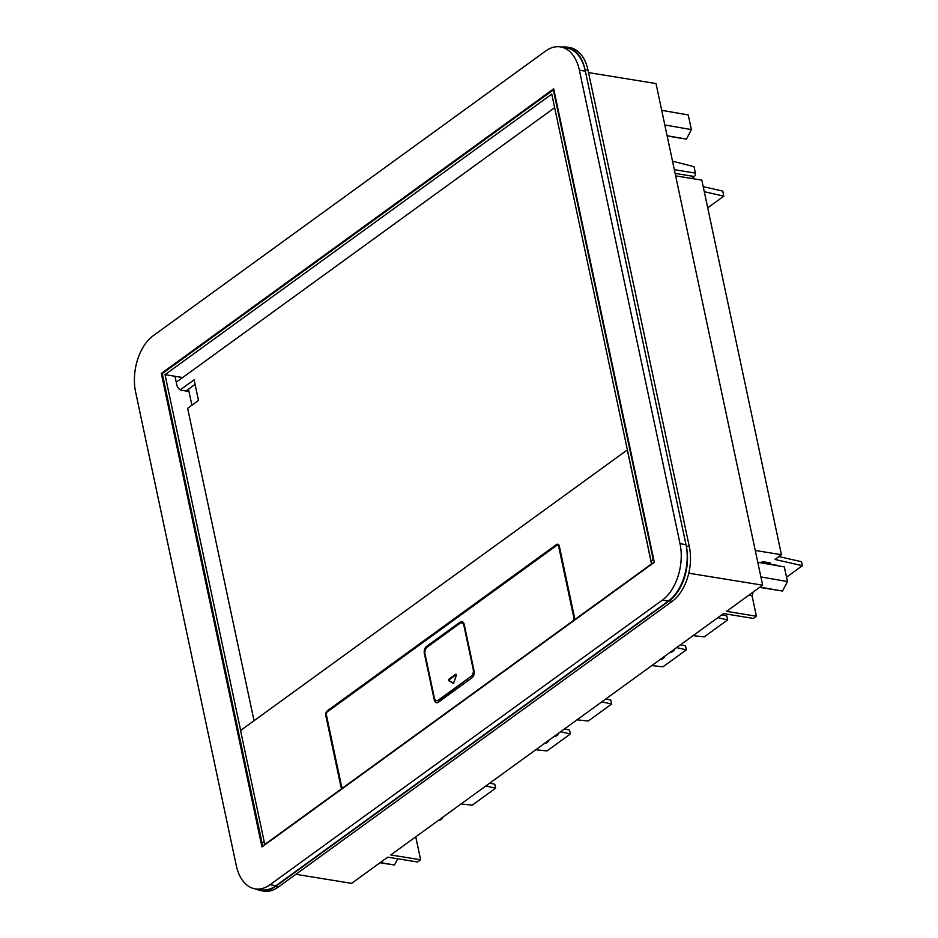 <?xml version="1.0" encoding="UTF-8"?>
<svg xmlns="http://www.w3.org/2000/svg" width="938" height="938" viewBox="0 0 938 938"><rect width="100%" height="100%" fill="white"/><g stroke="black" fill="none" stroke-linecap="round" stroke-linejoin="round"><path stroke-width="1.41" d="M342.64 788.424A3.6 2.239 -80.8 0 1 341.69 786.724L340.893 786.595A3.6 2.239 -80.8 0 0 342.03 788.412L264.774 844.458L240.785 731.593A1.219 0.762 -80.8 0 1 241.289 729.963L626.572 450.475A1.219 0.762 -80.8 0 1 627.534 451.026L651.535 563.902L574.267 619.948A3.6 2.239 -80.8 0 0 574.443 617.181L559.341 546.162A3.6 2.239 -80.8 0 0 557.747 544.192A3.6 2.239 -80.8 0 0 556.48 544.544L328.089 710.934A3.6 2.239 -80.8 0 0 327.174 712.012M340.893 786.595L325.803 715.588L326.541 715.706M328.089 710.934L327.292 710.805A3.6 2.239 -80.8 0 0 325.803 715.588M327.292 710.805L556.48 544.544M176.227 382.212L554.651 107.682M180.342 389.798L194.107 379.808L198.493 400.432L187.635 408.311L254.034 720.712M652.637 563.539A3.084 2.052 -126 0 1 651.019 561.03L551.767 94.105L165.018 374.661L182.676 377.533M558.133 544.31A3.6 2.239 -80.8 0 0 557.278 544.673M191.891 405.216L188.479 389.2L195.081 384.404M188.972 391.486L181.808 390.325A5.147 3.424 54 0 1 176.848 385.096L174.972 376.279M165.018 374.661L240.761 731.03M185.994 391.005L188.479 389.2M559.365 546.244A2.58 1.595 -80.8 0 0 558.38 545.341A2.58 1.595 -80.8 0 0 557.958 545.353M341.514 786.15A2.58 1.595 -80.8 0 0 342.663 787.557A2.58 1.595 -80.8 0 0 343.554 787.31L572.743 621.05A2.58 1.595 -80.8 0 0 573.822 617.626L558.72 546.62A2.58 1.595 -80.8 0 0 557.582 545.213A2.58 1.595 -80.8 0 0 556.68 545.459L327.491 711.719A2.58 1.595 -80.8 0 0 326.424 715.131L341.514 786.15M436.944 702.761A5.147 3.201 -80.8 0 1 435.044 700.041L434.247 699.912A5.147 3.201 -80.8 0 0 436.533 702.738A5.147 3.201 -80.8 0 0 438.327 702.234L471.966 677.834A5.147 3.201 -80.8 0 0 474.1 670.998L464.193 624.38A5.147 3.201 -80.8 0 0 461.906 621.554A5.147 3.201 -80.8 0 0 460.101 622.058L426.473 646.458A5.147 3.201 -80.8 0 0 424.339 653.294L424.926 653.387M434.247 699.912L424.339 653.294M263.695 845.677A3.084 2.052 -126 0 1 262.077 843.168L162.274 373.605L553.385 89.884L653.2 559.447L651.019 561.03M654.114 561.287A3.084 2.052 -126 0 1 653.2 559.447M435.044 700.041L434.869 699.209M462.293 621.66A5.147 3.201 -80.8 0 0 460.898 622.187L427.271 646.587A5.147 3.201 -80.8 0 0 425.09 650.667M438.409 700.065L471.111 676.345L439.207 700.194A5.147 3.201 -80.8 0 1 437.413 700.698L436.616 700.569A5.147 3.201 -80.8 0 0 438.409 700.065L439.207 700.194M464.204 624.415A5.147 3.201 -80.8 0 0 462.457 623.055A5.147 3.201 -80.8 0 0 462.047 623.031M471.908 676.474A5.147 3.201 -80.8 0 0 474.182 671.456M471.111 676.345A5.147 3.201 -80.8 0 0 473.244 669.509L463.947 625.752A5.147 3.201 -80.8 0 0 461.66 622.926A5.147 3.201 -80.8 0 0 459.855 623.43L427.165 647.15A5.147 3.201 -80.8 0 0 425.02 653.985L434.317 697.743A5.147 3.201 -80.8 0 0 436.616 700.569M456.443 675.114L455.868 674.176L448.786 679.323L448.704 680.73L453.453 683.415L456.443 675.114M456.454 674.457L449.572 679.452L449.501 680.859L453.781 683.298M662.369 600.109A42.48 26.381 -80.8 0 0 680.027 543.677L579.379 70.198A42.48 26.381 -80.8 0 0 560.49 46.9A42.48 26.381 -80.8 0 0 545.658 51.027L153.293 335.663A42.48 26.381 -80.8 0 0 135.635 392.096L236.282 865.575A42.48 26.381 -80.8 0 0 255.171 888.861A42.48 26.381 -80.8 0 0 270.003 884.733L662.369 600.109L668.337 601.07A42.48 26.381 -80.8 0 0 685.995 544.638L680.027 543.677M654.325 562.308L261.972 846.932L161.336 373.453L553.69 88.829L654.325 562.308M560.49 46.9L566.47 47.873A42.48 26.381 -80.8 0 1 585.359 71.159L685.995 544.638M255.171 888.861L261.139 889.834A42.48 26.381 -80.8 0 0 275.983 885.695L270.003 884.733M668.337 601.07L275.983 885.695M162.274 373.605L161.336 373.453M187.483 391.24L187.237 390.102M661.712 110.321L688.269 114.952L691.388 129.608L686.452 139.105L667.106 135.729M667.176 136.033L686.452 139.105M753.155 592.054L752.053 595.747L756.403 616.219L726.528 611.377L762.641 585.183L656.014 83.552L588.548 72.613M762.641 585.183L688.773 573.2M756.403 616.219L753.366 618.423L723.503 613.581L390.759 854.952L420.634 859.794L417.598 861.999L387.734 857.156L351.621 883.35L295.88 874.31M759.968 587.118L782.515 591.046L759.639 587.352M782.515 591.046L787.451 581.56L760.894 576.929M787.451 581.56L784.332 566.904L757.775 562.261M561.592 47.076A41.19 25.584 99.2 0 1 566.716 47.088L569.706 47.568A41.19 25.584 99.2 0 1 588.02 70.162L689.301 546.608A41.19 25.584 99.2 0 1 672.183 601.34L278.258 887.09A41.19 25.584 99.2 0 1 263.871 891.1L260.893 890.619A41.19 25.584 99.2 0 1 256.027 889.001M566.716 47.088A41.19 25.584 99.2 0 1 585.042 69.67L686.311 546.127A41.19 25.584 99.2 0 1 669.193 600.848L275.28 886.609A41.19 25.584 99.2 0 1 260.893 890.619M397.735 858.774L394.499 865.012L380.312 862.538M394.499 865.012L379.984 862.772M415.862 837.353L420.634 859.794M748.794 595.22L752.053 595.747M691.388 129.608L664.819 124.977M675.641 175.863L701.823 180.119L781.436 554.698L774.905 559.447L802.365 565.684L786.525 577.175M755.266 550.454L781.436 554.698M721.791 614.812L726.774 615.938L727.618 619.912L717.84 617.685M691.634 178.466L694.319 176.52A2.58 1.595 99.2 0 0 695.386 173.096L694.026 166.694L672.511 161.148M727.618 619.912L704.25 636.855L693.041 635.671M778.868 556.574L801.521 561.721L802.365 565.684M703.207 186.662L722.741 191.106L723.808 196.148L707.709 207.826M704.286 191.704L723.808 196.148M778.669 565.907A2.58 1.595 -80.8 0 0 777.942 565.45L757.752 562.179M670.178 652.25L671.456 652.332L674.082 650.433L672.804 650.351M673.894 649.565L674.082 650.433M761.926 562.859L762.465 561.616L760.976 562.694M762.465 561.616L770.145 562.859L770.438 564.23M605.807 698.962L610.779 700.088L611.623 704.051L601.844 701.835M651.781 665.605L663.002 666.777L686.37 649.835L685.526 645.872L680.542 644.734M611.623 704.051L588.255 721.005L577.046 719.821M676.579 647.607L686.37 649.835M663.178 657.339L664.456 657.421L664.268 656.541M660.551 659.238L661.841 659.32L664.456 657.421M554.182 736.4L555.46 736.482L558.087 734.583L556.809 734.501M557.899 733.704L558.087 734.583M489.812 783.101L494.783 784.238L495.627 788.201L485.849 785.974M535.786 749.743L547.006 750.928L570.374 733.985L569.53 730.01L564.547 728.885M495.627 788.201L472.26 805.144L461.05 803.972M560.584 731.757L570.374 733.985M547.182 741.477L548.46 741.559L548.273 740.692M544.556 743.388L545.846 743.459L548.46 741.559M438.187 820.551L439.465 820.621L442.091 818.733L440.813 818.64M441.904 817.854L442.091 818.733M574.525 617.743L573.822 617.626M264.176 841.656L262.077 843.168M559.47 546.737L558.72 546.62M427.271 646.587L426.473 646.458M460.101 622.058L460.898 622.187M448.704 680.73L449.501 680.859M449.572 679.452L448.786 679.323M585.359 71.159L579.379 70.198M686.311 546.127L689.301 546.608M585.042 69.67L588.02 70.162M669.193 600.848L672.183 601.34M275.28 886.609L278.258 887.09M695.386 173.096L674.328 169.684M675.114 173.401L694.319 176.52M343.46 787.686L342.663 787.557M558.38 545.341L557.582 545.213M462.457 623.055L461.66 622.926"/></g></svg>
